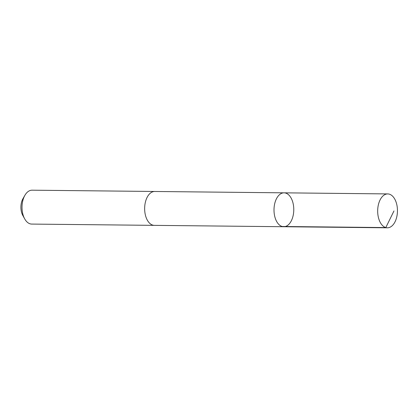 <?xml version="1.0" encoding="UTF-8"?>
<svg xmlns="http://www.w3.org/2000/svg" width="418" height="418" viewBox="0 0 418 418"><rect width="100%" height="100%" fill="white"/><g stroke="black" fill="none" stroke-linecap="round" stroke-linejoin="round"><path stroke-width="0.63" d="M154.555 225.365A16.945 9.891 -89.4 0 1 154.357 225.365A16.945 9.886 -89.4 0 1 144.999 213.086A16.945 9.886 -89.4 0 1 154.712 191.481L284.068 192.834A16.945 9.886 90.6 0 0 274.349 214.439A16.945 9.886 90.6 0 0 283.712 226.723A16.945 9.886 90.6 0 0 293.776 209.883A16.945 9.886 90.6 0 0 284.068 192.834A16.945 9.886 90.6 0 0 274.349 214.439A16.945 9.886 90.6 0 0 283.712 226.723L387.381 227.81A16.945 9.891 -89.4 0 1 378.024 215.531A16.945 9.891 -89.4 0 1 387.737 193.921A16.945 9.891 -89.4 0 1 397.1 206.199A16.945 9.891 -89.4 0 1 387.381 227.81M283.712 226.723L154.357 225.365A16.945 9.891 -89.4 0 1 144.649 208.316A16.945 9.891 -89.4 0 1 154.712 191.475A16.945 9.891 -89.4 0 1 154.911 191.481M154.357 225.365L31.726 224.079A16.945 9.891 -89.4 0 1 24.678 218.844A16.945 9.891 -89.4 0 1 24.923 195.274A16.945 9.891 -89.4 0 1 32.081 190.19L154.712 191.475M24.678 218.844L22.791 215.422A12.054 7.033 -89.4 0 1 22.969 198.66L24.923 195.274M282.134 226.488L385.804 227.575L393.975 210.933M284.068 192.834L387.737 193.921"/></g></svg>
